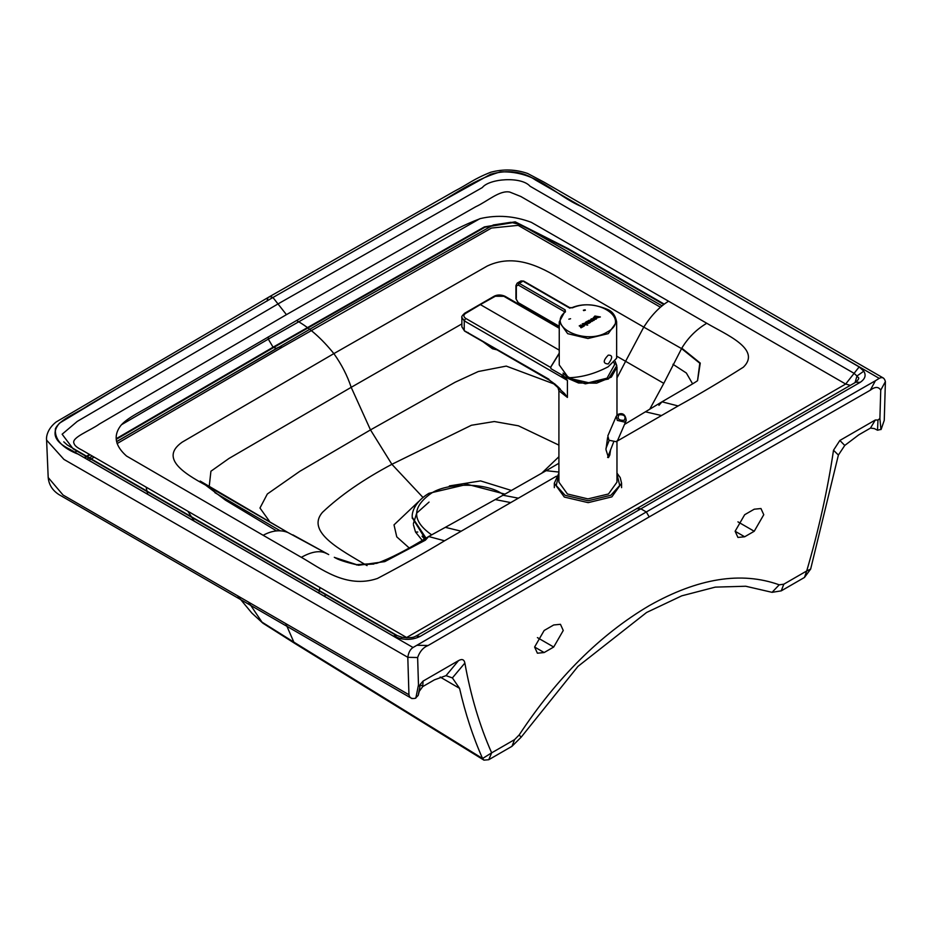 <?xml version="1.0" encoding="UTF-8"?>
<svg xmlns="http://www.w3.org/2000/svg" width="932" height="932" viewBox="0 0 932 932"><rect width="100%" height="100%" fill="white"/><g stroke="black" fill="none" stroke-linecap="round" stroke-linejoin="round"><path stroke-width="1.4" d="M425.097 538.498L412.259 517.773M626.211 420.483C625.489 414.46 622.727 412.433 617.916 414.414L616.285 416.208L617.299 420.402L624.65 422.103L626.211 420.483L617.73 440.172L616.32 441.71L608.957 440.242L607.815 435.896L616.285 416.208L617.706 414.67M422.103 540.199L415.509 532.032L417.781 532.044M429.046 502.08L416.709 513.113L413.389 523.609M413.424 524.763L415.509 532.032M280.369 530.89L214.849 492.632M209.222 486.411L210.923 471.231L228.957 458.474L351.189 387.328C347.345 375.678 341.578 364.435 333.866 353.612L487.273 266.016C517.423 251.756 546.047 270.082 565.771 282.081L643.767 327.109L625.605 361.301L616.646 356.129M616.972 377.938L625.605 361.301L663.794 383.355L681.793 348.16C688.119 337.687 696.437 329.392 706.759 323.264L668.57 301.211C659.576 306.733 651.317 315.365 643.767 327.109L681.525 348.568L699.804 363.235L697.555 380.536M521.897 305.207L519.963 304.915M461.876 323.893L351.189 387.328L370.493 429.897L391.883 464.299C363.41 479.444 340.273 495.451 322.484 512.32C305.451 532.032 341.531 550.299 365.693 564.839L367.057 565.619M649.767 409.195L663.794 383.355M668.57 301.211L531.275 222.317C514.254 215.933 497.327 214.675 480.493 218.542C446.976 231.066 424.421 248.914 395.727 263.639L296.562 320.515C309.564 327.808 321.994 338.852 333.866 353.612L182.124 442.187C157.426 459.593 189.184 476.124 209.968 487.506L287.953 532.533L209.968 487.506C189.184 476.124 157.426 459.593 182.124 442.187L333.866 353.612C321.994 338.852 309.564 327.808 296.562 320.515L154.817 403.137C145.136 409.684 125.971 417.862 119.948 426.693C113.25 436.421 115.428 446.195 126.496 456.016L263.15 535.283C272.132 530.425 280.404 529.504 287.953 532.533L200.205 481.063M328.716 554.587L287.953 532.533M425.376 540.187L384.765 561.623L358.552 565.27L334.646 557.476L358.552 565.27L384.765 561.623L425.376 540.187L428.65 536.517L444.564 540.793C424.246 553.06 401.855 565.619 377.413 578.481C345.982 589.14 320.212 567.949 301.339 557.336C311.661 551.534 319.991 550.23 326.317 553.387L327.854 554.121M444.564 540.793L461.177 531.205L445.333 527.337L428.65 536.517C407.389 549.682 390.065 558.618 376.679 563.347L356.292 564.676C345.341 562.101 338.118 559.701 334.646 557.476L334.297 557.313M672.951 364.284L686.348 373.01L692.627 383.891M658.924 405.35L661.988 401.808L678.123 405.956C699.361 394.224 721.123 381.293 743.387 367.185C761.852 349.046 725.143 334.157 706.759 323.264M850.275 385.335L845.673 384.042L406.154 637.779M395.82 635.181L73.15 448.886L62.129 434.219L77.298 421.38L278.004 303.937L286.439 314.655L475.67 206.776C487.727 201.207 499.494 190.07 509.734 192.05L520.825 196.501L845.673 384.042L854.096 373.336L856.974 376.015C856.846 377.705 861.716 376.61 855.774 382.213L416.08 636.032C415.276 636.008 414.507 638.711 402.088 637.278L397.183 635.566L393.129 635.962L69.609 449.166C54.557 441.838 51.167 433.17 59.462 423.163L129.886 380.885L272.936 297.494L278.004 303.937L482.333 187.553C489.265 178.571 521.314 176.16 530.04 186.225L854.096 373.336L859.164 366.905L863.778 371.181L856.974 376.015L855.075 382.574M416.08 636.032L420.076 636.439L640.878 508.825L646.319 511.959L413.039 647.507L78.265 454.222C62.129 447.942 54.499 439.473 55.384 428.778C59.939 419.05 77.636 412.923 88.225 405.432L272.901 297.471C269.325 295.84 267.414 297.017 267.169 301.013L267.169 300.826M883.513 378.124L543.997 182.136L527.582 173.457C515.582 169.298 503.303 168.89 490.756 172.234C473.328 179.119 468.412 184.035 454.455 191.223L268.847 297.075L56.118 421.998C46.751 429.396 46.146 437.76 46.6 440.114L63.935 459.406L407.832 657.316C408.472 652.575 410.208 649.313 413.039 647.507M407.832 657.316L417.629 657.526L418.48 684.904C418.724 686.639 419.365 686.395 420.402 684.193L418.2 695.412L415.381 698.254C411.711 699.093 409.567 697.917 408.95 694.736L407.82 657.91M420.402 684.193L423.058 681.106L458.509 660.637C462.051 658.656 464.171 659.46 464.87 663.06L452.393 677.913L446.02 675.653L434.452 679.824L422.732 686.593L419.26 691.311L418.2 695.412M452.393 677.913L459.558 688.34C465.313 713.528 472.99 736.909 482.566 758.497L491.653 752.858C479.654 725.725 470.718 695.785 464.87 663.06M488.752 759.72L511.983 746.311L514.557 739.635L491.653 752.858L488.752 759.72L483.953 760.139L482.566 758.497L293.848 642.125L295.106 643.616L483.953 760.139M511.983 746.311L521.151 737.2L519.159 734.964L514.557 739.635M519.159 734.964C557.045 677.576 600.394 634.482 649.185 605.683C697.986 578.143 741.324 571.188 779.222 584.818L772.069 592.333L745.705 586.24L715.275 587.125L681.77 595.828L646.61 612.464L577.945 666.415L521.151 737.2M779.222 584.818L783.812 584.189L781.237 590.865L772.069 592.333M781.237 590.865L804.467 577.456L806.716 570.966L783.812 584.189M325.093 595.024L325.07 596.666M479.887 218.682L268.311 339.12L273.076 347.193L484.407 226.895L515.21 221.828L568.182 248.658L664.201 304.1M881.148 429.349L884.258 420.32L885.4 381.596L880.74 390.159L879.901 418.515L877.979 420.017L877.536 430.223L881.148 429.349M417.629 657.526C419.831 651.375 423.326 647.367 428.126 645.503L417.221 645.282M428.126 645.503L649.185 516.922L646.319 511.959L875.428 380.734L870.255 390.24L649.185 516.922M877.536 430.223L874.321 428.58L870.476 428.091L858.768 434.848L844.753 445.449L839.86 440.463L875.311 420.006L877.979 420.017M393.129 635.962L400.539 638.63L402.088 637.278M855.774 382.213L860.189 382.341C865.152 378.963 866.341 375.247 863.778 371.181M880.74 390.159C878.538 386.547 875.043 386.57 870.255 390.24M875.428 380.734L879.226 378.357C882.324 376.738 884.386 377.81 885.4 381.596M237.52 595.758L251.908 613.139L262.94 623.217L251.873 613.093M806.716 570.966C818.715 529.958 827.651 489.719 833.511 450.238L838.392 455.061L810.654 569.079L806.716 570.966M833.511 450.238L839.86 440.463M838.392 455.061L844.753 445.449M248.564 602.13L261.974 622.122L293.848 642.125L285.751 623.601M187.915 511.26L194.147 521.07M286.439 314.655L99.561 423.92C89.938 430.875 70.646 437.667 74.071 443.585C74.688 445.624 77.251 447.756 81.771 449.981L407.156 637.826M810.654 569.079L804.467 577.456M276.396 348.288L273.635 347.508L116.349 439.287M663.712 304.449L567.681 249.007L515.07 222.27L484.99 227.198L273.635 347.508L484.99 227.198L515.07 222.27L567.681 249.007L663.712 304.449M459.558 688.34L440.16 677.04M116.651 441.698L278.435 347.275L282.431 347.077L491.49 228.049L518.157 225.358L660.392 307.187M90.101 454.793L84.789 457.938M87.014 459.22L92.326 456.074M549.729 380.244L564.559 393.525L567.413 397.428L558.909 390.788L558.909 482.135L567.413 493.983L587.941 498.9L608.479 493.983L616.972 482.135L616.972 441.232L661.51 415.544L645.433 411.804L661.988 401.808C676.62 393.246 698.837 380.512 697.579 380.524L700.258 363.096L681.793 348.16M268.311 339.12L121.463 424.736L268.311 339.12L268.241 336.895M76.319 451.403L74.921 452.23L76.319 451.403M46.6 440.114L48.196 477.534L63.073 495.043L408.95 694.736L63.073 495.043L48.196 477.534C48.86 484.698 52.437 490.383 58.937 494.589L412.002 698.592M273.076 347.193L116.314 438.657M89.542 454.467L84.23 457.612M553.701 647.029L544.16 652.54L537.403 653.204L534.607 647.029L544.16 630.486L553.701 624.976L560.458 624.3L563.254 630.486L553.701 647.029L537.403 637.616M744.668 536.774L737.923 537.438L735.127 531.263L744.668 514.72L754.221 509.21L760.966 508.534L763.762 514.72L754.221 531.263L744.668 536.774L735.127 531.263M579.634 325.606L583.024 326.678L581.079 327.808L581.417 327.12L579.634 325.606M579.215 325.874L581.417 327.144M583.024 326.678L580.659 327.563M583.327 326.526L580.706 325L583.735 326.27M583.327 326.503L580.706 325M582.279 323.8L583.956 326.165L582.279 323.8L587.684 325.105L583.362 324.418L584.399 325.885M583.362 324.441L587.684 325.105M585.051 323.73L586.007 323.975M587.172 322.46L585.471 322.251L587.09 324.616L583.117 323.614L585.366 323.031L585.96 321.959L587.731 322.076L587.172 321.26L589.793 322.775L587.964 323.416L585.471 322.251L587.964 323.416M583.129 323.59L587.09 324.592M588.162 322.321L588.954 322.775L587.638 322.752M588.162 322.344L588.954 322.798M587.731 322.099L586.752 321.505M587.964 323.439L588.884 323.299M588.884 323.322L589.793 322.775M588.698 320.946L590.142 322.565L588.127 320.818L589.106 320.282L592.053 321.47L589.199 320.631M589.199 320.655L592.053 321.482M588.127 320.829L590.573 322.321M591.61 319.175L593.404 320.212L592.135 320.503L591.296 319.361M591.61 319.198L593.404 320.235M591.622 318.697L594.243 320.224L591.913 320.841L590.48 319.932L591.622 318.697M592.577 320.864L590.48 319.956L591.005 319.059M592.577 320.888L594.243 320.2M595.49 316.833L596.41 316.857L595.49 316.833M595.466 316.577L596.41 316.857M592.938 318.336L594.197 319.35L596.084 319.187L596.795 318.173L593.801 318.709L594.511 317.136L598.892 317.241L595.839 318.15L600.383 316.962L594.896 316.03L592.938 318.313L594.197 319.327L596.084 319.163L596.795 318.173M593.801 318.709L594.861 317.544M593.801 318.732L593.742 317.963M594.511 317.16L598.892 317.264M594.488 318.01L600.383 316.962M594.907 316.845L594.896 316.03M596.084 319.187L596.795 318.196L596.084 319.187M585.086 309.785L583.653 310.612L585.378 310.205M583.35 310.216L585.086 309.808M568.846 319.175L570.582 318.744M608.235 363.969C602.922 363.655 602.922 360.707 608.235 355.15C612.778 355.022 612.778 357.958 608.235 363.969M559.247 364.936L567.658 376.645L569.65 377.705C582.453 377.204 595.315 373.557 608.235 366.754L616.646 358.238L616.646 321.936L608.27 333.633L587.964 338.502L567.681 333.668L559.247 321.936L559.247 364.936M567.39 380.384L562.101 375.736L562.73 374.757L567.39 380.384L563.126 375.316L562.59 376.202L561.379 374.699L550.905 368.653L550.812 366.905L559.247 353.123M493.89 297.063L495.323 296.248L503.886 296.306L505.307 297.145M461.876 317.416L464.241 320.841L465.662 318.371C463.297 316.589 463.286 314.923 465.627 313.385L480.353 304.589L478.92 305.416L480.353 304.589L559.247 350.141M554.563 383.751L560.493 389.32C560.901 389.867 557.348 385.347 549.309 380.151L464.555 331.058L461.876 326.841L461.876 317.521C461.258 317.008 462.167 315.61 464.602 313.292L494.333 296.131C497.548 294.594 501.067 294.617 504.876 296.213M562.951 375.794L567.413 380.407L464.241 320.841L567.413 380.407L562.59 376.202M461.876 326.841L464.241 330.196L464.241 320.841M465.103 331.14L548.901 379.219M468.878 333.563L468.039 332.538M566.947 396.752L564.559 393.525M563.184 392.279L564.501 393.817M550.812 367.033L559.247 353.531M561.379 374.699L562.439 375.41M615.19 361.406L616.972 367.196L611.345 377.099L596.631 383.157L578.551 383.005L564.105 376.703L585.331 383.833L608.421 378.998L616.798 365.67L615.167 361.43M565.852 395.471L567.04 396.892M567.413 380.407L567.413 397.428M607.594 437.597L605.951 449.608L608.479 457.6L609.808 455.026L610.611 449.492M614.002 362.653L614.607 364.633L607.047 378.171L588.64 382.726L568.846 378.171L563.021 373.138M492.655 347.438L492.48 348.754L496.733 349.791M483.615 342.195L492.48 348.754M425.959 538.02L412.247 517.248L412.247 518.297M431.761 534.805L430.968 534.362C411.886 520.767 411.862 507.159 430.91 493.529C446.789 482.508 485.654 482.473 501.567 493.482L503.758 494.822M618.941 414.763C624.405 414.472 626.188 416.313 624.265 420.285C618.801 420.577 617.019 418.736 618.941 414.763M424.386 538.894L422.033 536.203M373.883 564.035L356.63 564.978M269.465 521.291L259.97 508.022L267.333 493.995L299.766 471.347L370.493 429.897L455.142 382.225L478.314 371.518L506.262 366.101L555.274 384.415M422.942 497.408L391.883 464.299L471.417 425.26L494.321 421.532L518.425 425.808L558.909 445.123M449.352 485.933L480.586 480.912L511.458 490.477M541.632 473.27L558.909 456.727M418.654 501.521L394.015 524.867L396.764 536.855L409.008 547.795M445.333 527.337L503.012 495.242L518.378 498.177L556.439 476.205M558.909 472.07L546.164 470.672L558.909 463.274M495.311 499.575L510.736 502.593L518.378 498.177M461.177 531.205L510.736 502.593M301.339 557.336L263.15 535.283M661.51 415.544L678.123 405.956M400.539 638.63C407.587 640.098 414.099 639.375 420.076 636.439M879.226 378.357L581.685 206.636C554.598 195.301 537.636 170.544 500.333 171.896C469.425 181.053 448.676 199.215 422.394 212.018L272.936 297.494L417.373 214.908L490.605 174.249C508.033 169.473 523.062 171.43 535.667 180.121L859.164 366.905M418.48 684.904L415.823 698.138M423.058 681.106L422.732 686.593M458.509 660.637L446.02 675.653M318.837 593.067L319.991 587.521M880.938 429.605L879.901 418.515M147.699 494.251L146.114 487.133M870.476 428.091L875.311 420.006M860.189 382.341L640.878 508.825L636.486 508.651M282.431 347.077L117.117 443.585M94.19 457.146L88.878 460.292M420.146 684.694L422.755 686.197M737.923 521.85L754.221 531.263M544.16 652.54L534.607 647.029M523.97 281.697L569.906 308.212M516.328 298.228L516.328 285.006L516.328 286.101L518.239 285.006L519.194 283.351L517.167 283.142L515.944 285.553L515.944 298.788L518.518 303.261L559.247 326.771M517.167 283.142L520.988 280.94L523.015 281.138L519.194 283.351L565.142 309.867L564.338 312.523L565.444 311.859L565.142 309.867M568.951 307.665L572.399 307.84C597.96 296.504 631.197 319.513 607.28 331.99C585.669 345.807 545.814 326.619 565.444 311.859M518.239 285.006L564.186 311.521L564.186 312.267M516.328 299.335L518.239 302.644L559.247 326.317M519.194 303.191L518.239 302.644M558.909 474.004L556.218 485.537L565.13 495.311L588.15 500.764L610.914 495.23L619.698 485.479L616.972 474.004M616.972 473.095L620.211 477.568L621.574 483.242L611.87 496.873L588.162 502.651L564.326 497.059L554.319 483.242L554.319 487.646M559.247 328.274L503.886 296.306M480.353 304.589L495.323 296.248M465.627 313.385L464.194 314.212M550.824 367.546L465.662 318.371M412.247 517.248C411.688 512.402 414.74 501.894 428.883 493.331L467.293 484.314L505.004 494.123M605.951 448.443L609.178 440.463M607.606 457.461L613.524 442.316M204.772 484.512L225.451 500.146L276.559 530.902M292.823 534.84L327.866 554.121M503.012 495.242L546.164 470.672M397.183 635.566L82.167 453.686L67.384 445.053L63.772 441.826M856.729 381.572L856.124 381.969M262.94 623.217L295.106 643.616M661.988 305.824L521.081 224.775L510.876 222.305L493.343 224.962L340.366 311.498L116.628 441.558M88.284 458.311L86.886 459.138M624.522 424.41L645.433 411.804M616.646 321.936C615.469 315.692 612.545 311.568 607.85 309.541C594.406 303.89 582.43 303.284 571.899 307.688L569.627 307.595L523.691 281.08L520.988 280.94M564.582 312.069L559.247 321.936M558.909 473.095L554.319 483.242M621.574 483.242L621.574 487.646M559.247 327.598L504.888 296.213M558.909 390.788L557.604 386.43M616.972 415.159L616.972 367.196"/></g></svg>
